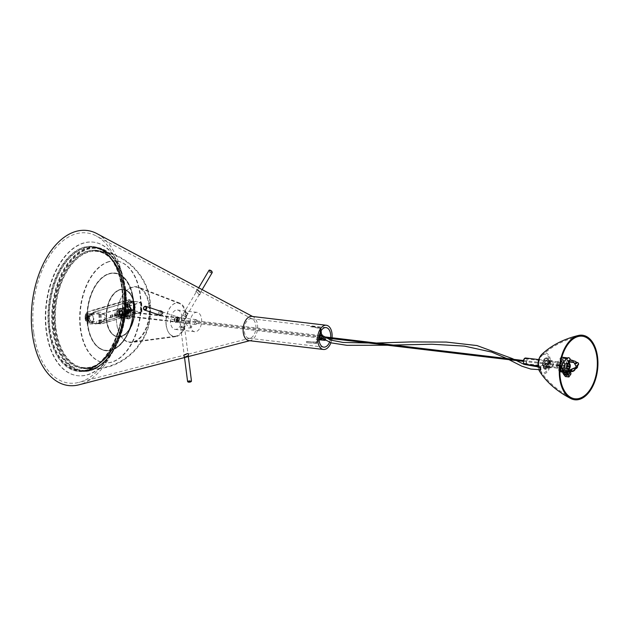 <?xml version="1.0" encoding="UTF-8"?>
<svg xmlns="http://www.w3.org/2000/svg" width="629" height="629" viewBox="0 0 629 629"><rect width="100%" height="100%" fill="white"/><g stroke="black" fill="none" stroke-linecap="round" stroke-linejoin="round"><path stroke-width="0.47" stroke-dasharray="3.15 2.36" d="M540.248 370.096L539.446 367.25M540.956 369.703L540.295 366.652L540.114 367.713L540.956 369.703M547.002 363.248L546.397 363.381C545.5 365.001 545.98 365.85 547.843 365.929L547.002 363.248M544.824 364.466A1.462 1.093 60.8 0 1 545.713 367.124A1.462 1.093 60.8 0 1 544.282 364.568A1.462 1.093 60.8 0 1 544.824 364.466M543.197 363.821L544.793 362.925L546.365 363.114C548.189 364.781 548.346 365.999 546.853 366.778L545.28 366.589L543.967 367.328A5.7 3.349 96.8 0 0 546.169 369.388A5.7 3.349 96.8 0 0 547.529 369.089A5.7 3.349 96.8 0 0 550.233 362.98A5.7 3.349 96.8 0 0 547.513 358.066A5.7 3.349 96.8 0 0 543.487 363.656A5.7 3.349 96.8 0 0 543.967 367.328L545.233 367.682A1.95 1.455 -119.2 0 0 545.948 367.548A1.95 1.455 -119.2 0 0 546.459 365.575A1.95 1.455 -119.2 0 0 544.761 364.01L543.197 363.821L543.668 367.493M545.948 367.548L546.853 366.778L545.233 367.682M545.28 366.589A3.664 2.146 96.8 0 0 546.412 367.36A3.664 2.146 96.8 0 0 547.285 367.171A3.664 2.146 96.8 0 0 549.023 363.248A3.664 2.146 96.8 0 0 547.269 360.095A3.664 2.146 96.8 0 0 544.793 362.925M548.708 362.021A4.883 2.87 96.8 0 0 546.436 358.766A4.883 2.87 96.8 0 0 545.272 359.017A4.883 2.87 96.8 0 0 542.953 364.246A4.883 2.87 96.8 0 0 545.288 368.46A4.883 2.87 96.8 0 0 548.708 362.021M543.11 354.732A9.231 5.425 96.8 0 0 541.939 355.621A9.231 5.425 96.8 0 0 540.177 370.457A9.231 5.425 96.8 0 0 546.727 370.984A9.231 5.425 96.8 0 0 549.604 360.409A9.231 5.425 96.8 0 0 543.11 354.732M550.713 360.794A3.664 2.146 96.8 0 0 548.975 364.718A3.664 2.146 96.8 0 0 550.721 367.871A3.664 2.146 96.8 0 0 551.594 367.682A3.664 2.146 96.8 0 0 553.331 363.759A3.664 2.146 96.8 0 0 551.586 360.606A3.664 2.146 96.8 0 0 550.713 360.794M550.847 361.832A2.563 1.502 96.8 0 0 549.628 364.576A2.563 1.502 96.8 0 0 550.855 366.786A2.563 1.502 96.8 0 0 551.46 366.652A2.563 1.502 96.8 0 0 552.679 363.9A2.563 1.502 96.8 0 0 551.46 361.699A2.563 1.502 96.8 0 0 550.847 361.832M546.169 366.023A2.563 1.502 96.8 0 0 547.387 363.271A2.563 1.502 96.8 0 0 546.161 361.07A2.563 1.502 96.8 0 0 545.555 361.203A2.563 1.502 96.8 0 0 544.337 363.947A2.563 1.502 96.8 0 0 545.555 366.157A2.563 1.502 96.8 0 0 546.169 366.023M525.569 363.46A2.437 1.431 96.8 0 0 526.725 360.842A2.437 1.431 96.8 0 0 525.561 358.742A2.437 1.431 96.8 0 0 523.847 360.999A2.437 1.431 96.8 0 0 524.987 363.586A2.437 1.431 96.8 0 0 525.569 363.46M525.647 358.011A3.169 1.863 -83.2 0 1 527.157 360.747A3.169 1.863 -83.2 0 1 525.655 364.152A3.169 1.863 -83.2 0 1 524.9 364.317M566.234 373.068A1.706 1.03 153.3 0 1 568.86 372.777A1.706 1.03 153.3 0 1 568.702 373.705A1.706 1.03 153.3 0 1 567.397 374.632M567.169 374.687A1.706 1.03 -26.7 0 0 566.658 376.008A1.706 1.03 -26.7 0 0 567.995 376.401A1.706 1.03 -26.7 0 0 569.559 375.411A1.706 1.03 -26.7 0 0 569.717 374.475A1.706 1.03 -26.7 0 0 567.35 374.546M564.685 368.327A6.038 3.546 -83.2 0 1 562.593 371.385L562.979 372.148L565.062 369.089L564.496 367.949A5.551 3.263 96.8 0 0 564.826 363.806L562.271 357.909L565.094 363.531A6.038 3.546 -83.2 0 1 564.685 368.327M566.69 372.195L566.517 371.849A6.038 3.546 96.8 0 0 568.6 368.791L568.836 369.262M568.325 370.52L567.201 372.171M569.52 370.025A3.169 1.706 34.4 0 1 570.503 371.613M570.998 373.925L567.468 373.508L565.573 371.039A3.169 1.706 34.4 0 1 565.062 369.089M561.398 371.849A6.038 3.546 -83.2 0 0 562.593 371.385L566.328 371.472A5.551 3.263 -83.2 0 1 564.889 371.825A5.551 3.263 -83.2 0 1 563.875 371.401L560.84 371.047M560.974 371.362A5.551 3.263 96.8 0 0 562.405 371.008M559.865 371.432A6.038 3.546 -83.2 0 1 559.755 371.346L556.924 365.716L559.873 370.78M568.412 368.413L568.6 368.791A6.038 3.546 96.8 0 0 569.017 364.002L566.186 358.373L568.75 364.27A5.551 3.263 -83.2 0 1 568.412 368.413L564.496 367.949M568.75 364.27L564.826 363.806M566.328 371.472L566.517 371.849A6.038 3.546 96.8 0 1 565.031 372.329M562.774 370.017L563.678 371.81A6.038 3.546 96.8 0 0 564.771 372.305M561.202 366.888L562.601 369.679M563.875 371.401L560.848 366.188M569.788 372.179L569.159 370.929A1.753 0.944 -145.6 0 0 567.696 369.671A1.753 0.944 -145.6 0 0 566.297 369.773A1.753 0.944 -145.6 0 0 566.336 370.599L566.965 371.849L569.788 372.179L567.704 375.238M566.965 371.849L566.163 373.021M567.468 373.508L565.377 376.567M566.186 358.373L562.271 357.909M565.958 358.711L562.035 358.247M556.924 365.716L560.148 366.102M557.16 365.378L561.084 365.842M560.714 371.818A6.038 3.546 96.8 0 0 564.7 363.483L565.094 363.531M564.7 363.483L564.347 362.784A6.038 3.546 -83.2 0 1 560.172 371.102A6.038 3.546 -83.2 0 1 559.008 370.599L559.755 371.346M563.883 362.729L561.06 357.107L555.714 364.922L558.536 370.544A6.038 3.546 96.8 0 0 559.7 371.047A6.038 3.546 96.8 0 0 563.883 362.729L564.347 362.784M561.06 357.107L561.854 357.201M567.224 358.821L566.76 358.766L568.066 361.368L568.537 361.431M568.797 361.95L568.325 361.895L568.585 361.518M578.365 363.334A2.571 1.557 -26.7 0 0 576.903 362.886L575.779 361.879L569.929 360.275L568.537 362.312L568.325 361.895M568.537 362.312L569.009 362.367M569.017 364.002L569.41 364.049L569.056 363.342L569.528 363.405M559.362 371.299A6.038 3.546 96.8 0 0 559.865 371.613M563.678 371.81L564.064 371.857A6.038 3.546 96.8 0 0 564.913 372.297M566.289 372.219A6.038 3.546 96.8 0 0 568.144 370.599M568.844 369.239A6.038 3.546 96.8 0 0 569.41 364.049M557.553 363.696L559.378 367.32L564.079 367.879L562.263 364.254L557.553 363.696L560.573 359.277L565.282 359.843L567.099 363.46A3.231 1.903 -83.2 0 1 566.525 367.517A3.231 1.903 -83.2 0 1 564.984 368.429A3.231 1.903 -83.2 0 1 564.079 367.879M559.378 367.32A3.231 1.903 96.8 0 0 560.274 367.871A3.231 1.903 96.8 0 0 561.815 366.959A3.231 1.903 96.8 0 0 562.397 362.902L567.099 363.46M562.397 362.902L561.721 361.565M561.555 361.227L560.573 359.277M564.064 371.857L563.718 371.157A6.038 3.546 96.8 0 0 564.881 371.66A6.038 3.546 96.8 0 0 569.056 363.342M568.066 361.368A1.022 0.598 -83.2 0 1 568.789 360.275A1.022 0.598 -83.2 0 1 569.017 360.386M569.929 360.275L569.89 360.189A3.169 1.863 96.8 0 0 568.608 357.752M565.282 359.843L562.263 364.254M566.525 367.517A2.178 1.282 96.8 0 0 567.004 365.221A2.178 1.282 96.8 0 0 565.998 363.814A2.178 1.282 96.8 0 0 564.472 365.819A2.178 1.282 96.8 0 0 565.487 368.13A2.178 1.282 96.8 0 0 566.525 367.517M560.801 361.667A0.794 0.48 -26.7 0 0 562.059 361.84A0.794 0.48 -26.7 0 0 561.933 361.25M560.761 361.887A0.794 0.48 153.3 0 1 560.942 360.952M570.55 370.811A0.794 0.48 -26.7 0 0 571.981 370.355A0.794 0.48 -26.7 0 0 571.785 370.198M575.425 363.68A0.794 0.48 -26.7 0 0 576.856 363.224A0.794 0.48 -26.7 0 0 576.659 363.059M563.718 371.157L564.189 371.212L563.678 370.206L563.403 370.567L568.097 371.118L574.529 368.429L574.316 368.012M574.529 368.429A1.455 0.881 -26.7 0 0 576.133 367.438L575.92 367.022M568.097 371.118L567.885 370.701M563.403 370.567L563.191 370.143L563.663 370.174M562.986 369.703L561.799 372.156M563.159 369.231L562.727 369.184A1.022 0.598 -83.2 0 1 562.727 369.184L561.414 366.581M555.714 364.922L560.219 365.457M558.536 370.544L559.008 370.599M562.601 371.016L562.129 370.961A1.022 0.598 -83.2 0 1 562.059 369.805A1.022 0.598 -83.2 0 1 562.703 369.184L563.175 369.239M562.452 370.489L562.129 370.961M571.722 360.488L571.509 360.071M575.779 361.879L575.566 361.463M576.903 362.886L576.699 362.469M577.375 366.125A2.084 1.258 -26.7 0 0 577.131 365.944L576.919 365.528M576.203 366.337A1.455 0.881 153.3 0 1 576.353 366.518A1.455 0.881 153.3 0 1 576.133 367.438M567.059 367.47A2.178 1.282 -83.2 0 1 566.988 367.58A2.178 1.282 -83.2 0 1 565.958 368.185A2.178 1.282 -83.2 0 1 564.952 366.778A2.178 1.282 -83.2 0 1 565.44 364.482A2.178 1.282 -83.2 0 1 566.47 363.869A2.178 1.282 -83.2 0 1 567.374 364.828M567.507 365.74A2.178 1.282 -83.2 0 1 567.405 366.613M569.552 363.546A6.038 3.546 -83.2 0 1 568.624 369.357M567.696 370.685A6.038 3.546 -83.2 0 1 565.353 371.723A6.038 3.546 -83.2 0 1 564.189 371.212M561.343 366.904A2.178 1.282 96.8 0 0 561.831 364.608A2.178 1.282 96.8 0 0 560.824 363.2A2.178 1.282 96.8 0 0 559.299 365.205A2.178 1.282 96.8 0 0 560.313 367.517A2.178 1.282 96.8 0 0 561.343 366.904M561.815 366.959A2.178 1.282 -83.2 0 1 560.777 367.572A2.178 1.282 -83.2 0 1 559.771 365.26A2.178 1.282 -83.2 0 1 561.296 363.255A2.178 1.282 -83.2 0 1 562.302 364.663A2.178 1.282 -83.2 0 1 561.815 366.959M176.183 319.296L176.191 320.145L176.183 319.296M158.013 314.531L159.373 310.868M159.97 315.569L161.071 316.017L163.815 313.981L162.313 311.331L161.567 311.206M160.772 311.331L159.412 314.995M200.431 292.249L197.836 289.938L196.932 289.82L200.643 293.138L200.431 292.249M199.33 294.113L199.535 295.009L195.831 291.691L196.735 291.809L199.33 294.113M188.228 356.006L187.804 355.597C183.063 357.602 183.204 357.744 188.228 356.006L187.804 355.597C183.063 357.602 183.204 357.744 188.228 356.006M187.929 353.679C182.905 355.409 182.764 355.275 187.513 353.262L187.929 353.679C182.905 355.409 182.764 355.275 187.513 353.262L187.929 353.679M96.929 233.626A78.082 45.87 -83.2 0 1 123.315 282.555A78.082 45.87 -83.2 0 1 78.971 384.806M251.797 316.395A12.203 7.171 -83.2 0 1 253.345 316.89A12.203 7.171 -83.2 0 1 257.473 324.533A12.203 7.171 -83.2 0 1 250.539 340.509A12.203 7.171 -83.2 0 1 248.919 340.627M33.738 332.662A75.606 44.415 -83.2 0 1 49.675 255.854A75.606 44.415 -83.2 0 1 96.323 235.985A75.606 44.415 -83.2 0 1 121.869 283.364A75.606 44.415 -83.2 0 1 78.932 382.377A75.606 44.415 -83.2 0 1 33.738 332.662M255.806 325.272A9.836 5.779 -83.2 0 1 250.224 338.15A9.836 5.779 -83.2 0 1 248.911 338.245A9.836 5.779 -83.2 0 1 244.343 331.68A9.836 5.779 -83.2 0 1 251.23 318.714A9.836 5.779 -83.2 0 1 252.481 319.107A9.836 5.779 -83.2 0 1 255.806 325.272M330.657 337.608A9.836 5.779 -83.2 0 1 330.547 338.481M330.28 339.912A9.836 5.779 -83.2 0 1 329.494 342.325M332.033 337.773A12.203 7.171 -83.2 0 1 331.931 338.646M331.625 340.344A12.203 7.171 -83.2 0 1 330.901 342.774M191.672 327.442L191.719 326.333L190.996 325.893L188.802 328.102L191.672 327.442M188.771 322.669L185.791 323.141L188.708 321.372L188.771 322.669M177.787 318.714L175.711 320.413L176.938 316.709L177.787 318.714M181.923 320.082L181.27 318.172L180.264 321.93L181.923 320.082M176.938 316.709L181.27 318.172M187.639 313.203L185.209 311.89L184.352 312.086L187.709 314.075L187.639 313.203M184.383 318.706L184.328 319.799L183.157 320.531L180.963 317.818L184.383 318.706M184.478 329.722L184.022 328.715L181.341 329.352C180.893 330.099 181.938 330.217 184.478 329.722L183.92 322.103L182.811 322.944L180.051 322.598L183.92 322.103M181.341 329.352L180.963 329.714L180.051 322.598M175.947 317.409A2.437 1.431 96.8 0 0 174.783 320.027A2.437 1.431 96.8 0 0 175.955 322.127A2.437 1.431 96.8 0 0 177.661 319.878A2.437 1.431 96.8 0 0 176.529 317.283A2.437 1.431 96.8 0 0 175.947 317.409M195.556 319.736A2.437 1.431 -83.2 0 1 196.138 319.611A2.437 1.431 -83.2 0 1 197.27 322.205A2.437 1.431 -83.2 0 1 195.564 324.462A2.437 1.431 -83.2 0 1 194.392 322.355A2.437 1.431 -83.2 0 1 195.556 319.736M197.026 331.216A9.757 5.732 96.8 0 0 201.657 320.759A9.757 5.732 96.8 0 0 197.003 312.346A9.757 5.732 96.8 0 0 190.155 321.356A9.757 5.732 96.8 0 0 194.699 331.727A9.757 5.732 96.8 0 0 197.026 331.216M177.417 328.888A9.757 5.732 -83.2 0 1 175.09 329.399A9.757 5.732 -83.2 0 1 170.545 319.029A9.757 5.732 -83.2 0 1 177.394 310.011A9.757 5.732 -83.2 0 1 182.048 318.423A9.757 5.732 -83.2 0 1 177.417 328.888M124.912 287.028A67.24 39.501 -83.2 0 1 77.792 375.725A67.24 39.501 -83.2 0 1 46.53 330.878A67.24 39.501 -83.2 0 1 93.65 242.181A67.24 39.501 -83.2 0 1 124.912 287.028M149.458 305.435A28.061 16.488 -83.2 0 1 132.255 342.428A28.061 16.488 -83.2 0 1 116.742 323.731A28.061 16.488 -83.2 0 1 122.175 296A28.061 16.488 -83.2 0 1 138.805 287.311A28.061 16.488 -83.2 0 1 149.458 305.435M148.931 305.545A27.629 16.236 -83.2 0 1 132.004 341.972A27.629 16.236 -83.2 0 1 116.727 323.558A27.629 16.236 -83.2 0 1 122.073 296.251A27.629 16.236 -83.2 0 1 138.443 287.697A27.629 16.236 -83.2 0 1 148.931 305.545M124.518 286.989A67.24 39.501 -83.2 0 1 77.398 375.678A67.24 39.501 -83.2 0 1 46.137 330.83A67.24 39.501 -83.2 0 1 93.265 242.134A67.24 39.501 -83.2 0 1 124.518 286.989M166.284 325.272A17.077 10.033 -83.2 0 1 169.586 308.391A17.077 10.033 -83.2 0 1 179.713 303.107A17.077 10.033 -83.2 0 1 186.192 314.138A17.077 10.033 -83.2 0 1 175.727 336.657A17.077 10.033 -83.2 0 1 166.284 325.272M166.127 325.099A16.684 9.797 -83.2 0 1 169.35 308.611A16.684 9.797 -83.2 0 1 179.241 303.445A16.684 9.797 -83.2 0 1 185.571 314.217A16.684 9.797 -83.2 0 1 175.349 336.216A16.684 9.797 -83.2 0 1 166.127 325.099M177.409 318.785A2.681 1.58 -83.2 0 1 175.53 322.323A2.681 1.58 -83.2 0 1 174.28 320.538A2.681 1.58 -83.2 0 1 176.167 316.992A2.681 1.58 -83.2 0 1 177.409 318.785M174.673 320.578A2.681 1.58 -83.2 0 1 176.552 317.04A2.681 1.58 -83.2 0 1 177.803 318.832A2.681 1.58 -83.2 0 1 175.923 322.37A2.681 1.58 -83.2 0 1 174.673 320.578M178.919 320.2A1.95 1.148 -83.2 0 1 177.575 321.828A1.95 1.148 -83.2 0 1 176.67 319.76A1.95 1.148 -83.2 0 1 178.038 317.952A1.95 1.148 -83.2 0 1 178.919 320.2M127.939 314.146A1.95 1.148 96.8 0 0 127.058 311.898A1.95 1.148 96.8 0 0 125.69 313.698A1.95 1.148 96.8 0 0 126.594 315.774A1.95 1.148 96.8 0 0 127.939 314.146M179.202 320.279A2.437 1.431 96.8 0 0 178.093 317.472A2.437 1.431 96.8 0 0 176.387 319.721A2.437 1.431 96.8 0 0 177.52 322.315A2.437 1.431 96.8 0 0 179.202 320.279M128.214 314.225A2.437 1.431 -83.2 0 1 126.539 316.261A2.437 1.431 -83.2 0 1 125.399 313.667A2.437 1.431 -83.2 0 1 127.113 311.41A2.437 1.431 -83.2 0 1 128.214 314.225M131.571 309.193A1.706 1.006 -83.2 0 1 131.626 311.111L131.036 311.041A1.706 1.006 96.8 0 0 130.981 309.122L129.315 309.617L130.981 309.122M131.626 311.111L129.37 311.528L131.036 311.041M129.315 309.617A1.706 1.006 96.8 0 0 129.37 311.528M129.959 311.599A1.706 1.006 -83.2 0 1 129.904 309.688M127.129 311.229A0.975 0.574 96.8 0 0 126.665 310.427A0.975 0.574 96.8 0 0 125.981 311.331A0.975 0.574 96.8 0 0 126.437 312.369A0.975 0.574 96.8 0 0 127.129 311.229M127.718 311.3A0.975 0.574 -83.2 0 1 127.027 312.44A0.975 0.574 -83.2 0 1 126.571 311.402A0.975 0.574 -83.2 0 1 127.255 310.498A0.975 0.574 -83.2 0 1 127.718 311.3M115.524 314.657A0.975 0.574 96.8 0 0 115.06 313.863A0.975 0.574 96.8 0 0 114.376 314.759A0.975 0.574 96.8 0 0 114.832 315.797A0.975 0.574 96.8 0 0 115.524 314.657M116.113 314.728A0.975 0.574 -83.2 0 1 115.422 315.868A0.975 0.574 -83.2 0 1 114.965 314.83A0.975 0.574 -83.2 0 1 115.65 313.934A0.975 0.574 -83.2 0 1 116.113 314.728M110.46 315.192A1.706 1.006 96.8 0 0 110.515 317.102L112.764 316.678L111.097 317.173A1.706 1.006 -83.2 0 1 111.042 315.263L112.709 314.767L111.042 315.263M112.182 316.615A1.706 1.006 96.8 0 0 112.127 314.697M112.709 314.767A1.706 1.006 -83.2 0 1 112.764 316.678M110.515 317.102L111.097 317.173M128.135 308.139L129.763 310.239L127.703 308.265L128.135 308.139L127.97 302.4L127.538 302.525L129.488 300.67L127.97 302.4M129.33 310.364L141.045 311.937L100.719 323.856L87.698 322.669L101.308 323.927L141.635 312.008L129.763 310.239M129.488 300.67L141.36 302.447L101.033 314.366L87.415 313.108L100.443 314.296L140.77 302.376L129.047 300.804M133.938 303.06L131.414 302.761A3.365 2.642 -106.5 0 0 130.313 306.834A3.365 2.642 -106.5 0 0 133.718 309.059A3.365 2.642 -106.5 0 0 135.463 306.409A3.365 2.642 -106.5 0 0 133.938 303.06L133.505 303.186A3.365 2.642 73.5 0 1 135.031 306.543A3.365 2.642 73.5 0 1 133.277 309.185A3.365 2.642 73.5 0 1 129.881 306.96A3.365 2.642 73.5 0 1 130.974 302.887L131.414 302.761M87.698 322.669L86.071 320.57L86.503 320.444L88.131 322.543M87.856 312.975L85.906 314.83L86.071 320.57M86.338 314.704L86.503 320.444M85.906 314.83L87.415 313.108M89.515 321.026A3.365 2.642 73.5 0 1 87.989 317.676A3.365 2.642 73.5 0 1 89.743 315.035A3.365 2.642 73.5 0 1 93.139 317.252A3.365 2.642 73.5 0 1 92.046 321.325L89.515 321.026L92.046 321.325M92.479 321.199A3.365 2.642 -106.5 0 0 93.579 317.126A3.365 2.642 -106.5 0 0 90.175 314.901A3.365 2.642 -106.5 0 0 88.422 317.543A3.365 2.642 -106.5 0 0 89.947 320.9M130.974 302.887L133.505 303.186M122.199 312.684A2.437 1.431 96.8 0 0 121.035 310.695A2.437 1.431 96.8 0 0 119.321 312.943A2.437 1.431 96.8 0 0 120.461 315.538A2.437 1.431 96.8 0 0 122.199 312.684M122.789 312.755A2.437 1.431 -83.2 0 1 121.051 315.609A2.437 1.431 -83.2 0 1 119.911 313.014A2.437 1.431 -83.2 0 1 121.625 310.765A2.437 1.431 -83.2 0 1 122.789 312.755M127.538 302.525L127.703 308.265M133.309 305.175C132.978 298.531 133.356 299.49 134.425 308.068L134.378 308.108A23.643 13.893 96.8 0 0 119.683 289.898A23.643 13.893 96.8 0 0 106.285 316.411L101.12 312.133L94.208 312.401L87.793 318.628L88.673 320.939L90.018 322.158L95.592 323.825L100.475 323.275L106.332 318.03A23.643 13.893 96.8 0 0 121.027 336.24A23.643 13.893 96.8 0 0 134.425 309.727L133.883 313.399L133.607 312.589L133.238 300.866L133.694 300.733L133.78 304.208A39.132 22.99 96.8 0 0 109.446 273.56A39.132 22.99 96.8 0 0 87.274 317.959L93.752 312.542L104.736 314.634L104.949 320.137L100.019 323.408L95.097 323.959L89.546 322.284L87.321 319.595A39.132 22.99 96.8 0 0 111.655 350.243A39.132 22.99 96.8 0 0 133.828 305.851L134.347 313.266L134.677 305.78L133.694 300.733M106.191 318.062L106.144 316.426A23.8 13.98 -83.2 0 1 117.93 290.417A23.8 13.98 -83.2 0 1 133.733 302.651A23.8 13.98 -83.2 0 1 134.425 308.068L134.472 309.696A23.8 13.98 -83.2 0 1 130.918 326.325A23.8 13.98 -83.2 0 1 120.98 336.381A23.8 13.98 -83.2 0 1 106.191 318.062M134.425 309.727L134.464 308.894L134.472 309.696C134.48 315.711 133.293 321.254 130.918 326.325L127.514 333.449A38.731 22.754 96.8 0 0 132.09 294.93A38.731 22.754 96.8 0 0 109.155 273.922A38.731 22.754 96.8 0 0 87.227 318.675A38.731 22.754 96.8 0 0 111.349 349.81A38.731 22.754 96.8 0 0 127.514 333.449C133.081 321.089 134.606 308.249 132.09 294.93L134.378 308.108M106.285 316.411L106.332 318.03M133.733 304.247L133.78 305.875A38.974 22.896 -83.2 0 1 127.97 333.629A38.974 22.896 -83.2 0 1 111.703 350.094A38.974 22.896 -83.2 0 1 87.455 319.571L87.407 317.944A38.974 22.896 -83.2 0 1 106.545 274.912A38.974 22.896 -83.2 0 1 132.577 294.859A38.974 22.896 -83.2 0 1 133.733 304.247L133.78 305.875C133.867 315.907 131.925 325.162 127.97 333.629L131.375 326.506A24.051 14.129 96.8 0 0 134.221 302.588A24.051 14.129 96.8 0 0 119.974 289.544A24.051 14.129 96.8 0 0 106.356 317.331A24.051 14.129 96.8 0 0 121.334 336.664A24.051 14.129 96.8 0 0 131.375 326.506C134.834 318.832 135.778 310.86 134.221 302.588L132.577 294.859L133.741 304.302M120.682 310.726A2.437 1.431 96.8 0 0 119.298 313.242A2.437 1.431 96.8 0 0 120.461 315.538A2.437 1.431 96.8 0 0 120.815 315.506A2.437 1.431 96.8 0 0 122.199 312.983A2.437 1.431 96.8 0 0 121.035 310.695A2.437 1.431 96.8 0 0 120.682 310.726M108.707 261.648A51.24 30.106 96.8 0 0 79.749 314.602A51.24 30.106 96.8 0 0 104.115 362.744A51.24 30.106 96.8 0 0 111.608 362.06A51.24 30.106 96.8 0 0 140.566 309.106A51.24 30.106 96.8 0 0 116.2 260.972A51.24 30.106 96.8 0 0 108.707 261.648M120.422 315.459A2.437 1.431 96.8 0 0 121.806 312.935A2.437 1.431 96.8 0 0 120.642 310.647A2.437 1.431 96.8 0 0 120.288 310.679A2.437 1.431 96.8 0 0 118.905 313.203A2.437 1.431 96.8 0 0 120.068 315.491A2.437 1.431 96.8 0 0 120.422 315.459M109.1 261.695A51.24 30.106 96.8 0 0 80.142 314.649A51.24 30.106 96.8 0 0 104.508 362.784A51.24 30.106 96.8 0 0 112.001 362.107A51.24 30.106 96.8 0 0 140.959 309.154A51.24 30.106 96.8 0 0 116.593 261.019A51.24 30.106 96.8 0 0 109.1 261.695M127.255 312.707L130.258 308.705A5.126 4.018 73.5 0 1 130.069 302.203L127.105 302.415L126.901 300.599L129.983 299.388A7.32 5.747 -106.5 0 0 130.337 311.528L127.459 314.524L127.255 312.707L96.504 321.796L96.143 323.778L87.981 324.045L87.895 321.23L96.504 321.796M87.895 321.23A5.126 4.018 73.5 0 1 87.706 314.728L87.628 311.913A7.32 5.747 -106.5 0 0 87.981 324.045M87.628 311.913L96.151 309.688L95.789 311.669L87.706 314.728M130.258 308.705L130.337 311.528M129.983 299.388L130.069 302.203M129.48 302.219L131.508 301.613A4.395 3.444 73.5 0 0 129.377 304.019L127.349 304.617A4.395 3.444 73.5 0 1 129.48 302.219A4.395 3.444 73.5 0 1 132.176 302.761L134.221 302.431A4.151 3.255 -106.5 0 0 131.579 301.849A4.151 3.255 -106.5 0 0 129.417 305.435L129.464 306.85L127.428 307.447A4.395 3.444 73.5 0 0 131.964 310.64L134.001 310.042A4.395 3.444 73.5 0 1 129.464 306.85M129.377 304.019L129.417 305.435A4.151 3.255 -106.5 0 0 133.93 309.806A4.151 3.255 -106.5 0 0 134.425 309.602L134.433 309.869A4.395 3.444 73.5 0 1 134.001 310.042M132.176 302.761L134.221 302.431M131.508 301.613A4.395 3.444 73.5 0 1 134.213 302.156M132.184 303.029A4.151 3.255 -106.5 0 0 129.55 302.447A4.151 3.255 -106.5 0 0 127.601 307.353A4.151 3.255 -106.5 0 0 131.901 310.404A4.151 3.255 -106.5 0 0 132.397 310.199L134.433 309.869M132.405 310.467A4.395 3.444 73.5 0 1 131.964 310.64M132.397 310.199L134.425 309.602M127.435 307.707L129.574 307.046L127.034 306.936L125.784 307.573L127.27 306.944L129.33 307.046L127.428 307.447M127.341 304.357L129.472 303.697L126.94 303.587L125.32 304.2L129.134 303.665L127.349 304.617M125.415 307.55L125.32 304.2M125.525 307.502L125.43 304.153M127.239 307.683L127.144 304.334M93.973 321.867L91.944 322.473A4.395 3.444 -106.5 0 1 87.407 319.28L89.436 318.675A4.395 3.444 -106.5 0 0 93.973 321.867A4.395 3.444 -106.5 0 0 94.413 321.702L92.377 322.032A4.151 3.255 73.5 0 1 91.873 322.237A4.151 3.255 73.5 0 1 87.368 317.865L87.329 316.45L89.357 315.844A4.395 3.444 -106.5 0 1 91.488 313.446L89.46 314.044A4.395 3.444 -106.5 0 0 87.329 316.45M87.407 319.28L87.368 317.865A4.151 3.255 73.5 0 1 89.522 314.28A4.151 3.255 73.5 0 1 92.164 314.862L92.156 314.586A4.395 3.444 -106.5 0 0 89.46 314.044M94.413 321.702L92.377 322.032M91.944 322.473A4.395 3.444 -106.5 0 0 92.384 322.3M94.405 321.427A4.151 3.255 73.5 0 1 93.91 321.639A4.151 3.255 73.5 0 1 89.609 318.581A4.151 3.255 73.5 0 1 91.559 313.682A4.151 3.255 73.5 0 1 94.193 314.256L92.156 314.586M94.185 313.989A4.395 3.444 -106.5 0 0 91.488 313.446M94.193 314.256L92.164 314.862M89.349 315.585L87.313 316.19L85.135 315.978L87.722 315.31L85.575 316.041L89.357 315.844M89.444 318.934L87.407 319.54L85.23 319.328L87.816 318.659L85.473 319.32L87.211 319.516L89.436 318.675M87.722 315.31L87.816 318.659M87.541 315.349L87.643 318.699M89.153 315.561L89.247 318.911M118.362 308.996A3.908 2.296 96.8 0 0 117.875 308.839A3.908 2.296 96.8 0 0 115.201 312.023A3.908 2.296 96.8 0 0 116.467 316.442A3.908 2.296 96.8 0 0 116.955 316.599A3.908 2.296 96.8 0 0 119.628 313.415A3.908 2.296 96.8 0 0 118.362 308.996M120.713 309.271A3.908 2.296 96.8 0 0 120.225 309.122A3.908 2.296 96.8 0 0 117.552 312.298A3.908 2.296 96.8 0 0 118.818 316.725A3.908 2.296 96.8 0 0 119.306 316.874A3.908 2.296 96.8 0 0 121.979 313.698A3.908 2.296 96.8 0 0 120.713 309.271M120.359 310.671A2.437 1.431 96.8 0 0 120.053 310.577A2.437 1.431 96.8 0 0 118.386 312.566A2.437 1.431 96.8 0 0 119.172 315.326A2.437 1.431 96.8 0 0 119.479 315.42A2.437 1.431 96.8 0 0 121.153 313.431A2.437 1.431 96.8 0 0 120.359 310.671M117.607 315.137A2.437 1.431 96.8 0 0 117.914 315.231A2.437 1.431 96.8 0 0 119.581 313.25A2.437 1.431 96.8 0 0 118.795 310.482A2.437 1.431 96.8 0 0 118.488 310.388A2.437 1.431 96.8 0 0 116.813 312.377A2.437 1.431 96.8 0 0 117.607 315.137M178.738 317.346A1.95 1.565 108.4 0 1 177.221 320.916A1.95 1.565 108.4 0 1 178.738 317.346M178.762 317.606A1.706 1.376 -71.6 0 0 176.568 319.21A1.706 1.376 -71.6 0 0 178.589 320.507A1.706 1.376 -71.6 0 0 178.762 317.606M182.056 327.497A1.95 0.621 -7.3 0 0 184.494 326.593A1.95 0.621 -7.3 0 0 184.36 326.396A1.95 0.621 -7.3 0 0 182.481 326.223A1.95 0.621 -7.3 0 0 180.712 326.868A1.95 0.621 -7.3 0 0 180.625 327.088A1.95 0.621 -7.3 0 0 182.056 327.497M182.095 327.182A1.706 0.543 172.7 0 1 180.908 326.632A1.706 0.543 172.7 0 1 182.465 326.066A1.706 0.543 172.7 0 1 184.1 326.223A1.706 0.543 172.7 0 1 183.802 326.821A1.706 0.543 172.7 0 1 182.095 327.182M186.074 316.426A1.95 0.951 -149.4 0 0 186.475 316.167A1.95 0.951 -149.4 0 0 185.272 314.358A1.95 0.951 -149.4 0 0 183.11 314.178A1.95 0.951 -149.4 0 0 183.125 314.799A1.95 0.951 -149.4 0 0 185.925 316.45A1.95 0.951 -149.4 0 0 186.074 316.426M185.807 316.458A1.706 0.833 30.6 0 1 185.673 316.473A1.706 0.833 30.6 0 1 183.228 315.035A1.706 0.833 30.6 0 1 183.975 314.241A1.706 0.833 30.6 0 1 185.901 315.302A1.706 0.833 30.6 0 1 185.807 316.458M325.075 340.368L325.625 339L316.741 338.111L316.19 339.44L319.438 339.802M319.485 339.739L316.057 339.361L316.607 338.032L319.021 338.276M319.06 338.276L320.373 338.41M320.971 338.473L322.056 338.575M322.347 338.606L325.484 338.921L325.099 340.305L323.047 339.015M322.48 335.8A2.681 1.58 -83.2 0 1 322.543 336.696L325.484 338.921M322.708 337.12L325.728 338.889L325.24 340.383M311.363 326.372L310.498 326.663L319.752 328.409L320.617 328.11L311.355 326.129L320.617 327.874L319.752 328.173L320.145 328.692L321.01 328.393L321.112 330.728M319.752 328.173L310.482 326.427L311.355 326.129M306.803 342.726L306.315 341.633L315.876 342.294L316.371 343.387L306.803 342.726L316.473 343.222L315.986 342.137L319.021 338.323M315.986 342.137L306.433 341.476L306.921 342.561M319.752 339.377L316.473 343.222M319.107 340.25L316.977 343.104L316.489 342.019L319.021 338.614M316.371 343.387L316.977 343.104M321.812 338.622A2.681 1.58 -83.2 0 1 320.538 339.542M320.13 332.71L319.752 328.409M320.303 332.285L320.145 328.692M322.512 337.097L322.543 336.696M321.262 334.251A2.681 1.58 -83.2 0 1 322.347 336.672M325.35 340.273L322.63 338.677M321.765 335.713A1.706 1.006 -83.2 0 1 321.466 338.237M321.01 328.393L320.617 327.874M316.489 342.019L315.876 342.294M320.617 328.11L321.057 333.873M321.049 335.194A1.706 1.006 96.8 0 0 320.955 335.178A1.706 1.006 96.8 0 0 320.185 335.603A1.706 1.006 96.8 0 0 319.76 337.419A1.706 1.006 96.8 0 0 320.554 338.567A1.706 1.006 96.8 0 0 320.648 338.575M321.27 338.213A1.706 1.006 96.8 0 0 321.568 335.689M117.183 313.14A1.706 1.006 96.8 0 0 118 314.508A1.706 1.006 96.8 0 0 119.195 312.928A1.706 1.006 96.8 0 0 118.401 311.119A1.706 1.006 96.8 0 0 117.183 313.14M123.064 313.84A1.706 1.006 -83.2 0 1 124.283 311.811A1.706 1.006 -83.2 0 1 125.077 313.627A1.706 1.006 -83.2 0 1 123.882 315.208A1.706 1.006 -83.2 0 1 123.064 313.84M116.75 313.281A2.437 1.431 96.8 0 0 117.914 315.231A2.437 1.431 96.8 0 0 119.62 312.983A2.437 1.431 96.8 0 0 118.488 310.388A2.437 1.431 96.8 0 0 116.75 313.281M122.631 313.981A2.437 1.431 96.8 0 0 123.795 315.931A2.437 1.431 96.8 0 0 125.501 313.682A2.437 1.431 96.8 0 0 124.369 311.088A2.437 1.431 96.8 0 0 122.631 313.981M130.124 310.231A4.883 2.87 -83.2 0 1 130.541 315.774A4.883 2.87 -83.2 0 1 127.428 318.824A4.883 2.87 -83.2 0 1 126.649 318.533L127.042 316.269A2.437 1.431 96.8 0 0 127.325 316.356A2.437 1.431 96.8 0 0 128.843 314.925A2.437 1.431 96.8 0 0 128.756 312.196L129.763 310.805L125.43 310.286L124.44 311.685A2.437 1.431 -83.2 0 1 124.534 314.414A2.437 1.431 -83.2 0 1 123.009 315.837A2.437 1.431 -83.2 0 1 122.734 315.758L122.301 317.755L121.546 317.928A4.883 2.87 96.8 0 0 122.325 318.219A4.883 2.87 96.8 0 0 125.438 315.168A4.883 2.87 96.8 0 0 125.029 309.625L125.43 310.286L125.029 309.625L130.124 310.231L129.763 310.805M120.784 317.118L125.879 317.724A4.883 2.87 -83.2 0 1 125.47 312.173A4.883 2.87 -83.2 0 1 128.575 309.13A4.883 2.87 -83.2 0 1 129.354 309.421L128.607 309.586L128.174 311.591A2.437 1.431 96.8 0 0 127.899 311.504A2.437 1.431 96.8 0 0 126.374 312.935A2.437 1.431 96.8 0 0 126.468 315.664L125.478 317.063L121.145 316.544L122.152 315.153A2.437 1.431 -83.2 0 1 122.057 312.424A2.437 1.431 -83.2 0 1 123.583 310.993A2.437 1.431 -83.2 0 1 123.858 311.08L124.259 308.815A4.883 2.87 96.8 0 0 123.481 308.524A4.883 2.87 96.8 0 0 120.367 311.567A4.883 2.87 96.8 0 0 120.784 317.118L121.145 316.544M128.686 316.269A2.437 1.431 -83.2 0 1 128.245 313.454A2.437 1.431 -83.2 0 1 129.857 311.74A2.437 1.431 -83.2 0 1 130.455 312.055A2.437 1.431 -83.2 0 1 130.895 314.87A2.437 1.431 -83.2 0 1 129.283 316.584A2.437 1.431 -83.2 0 1 128.686 316.269M120.453 315.286A2.437 1.431 96.8 0 0 121.051 315.609A2.437 1.431 96.8 0 0 122.655 313.895A2.437 1.431 96.8 0 0 122.215 311.08A2.437 1.431 96.8 0 0 121.625 310.765A2.437 1.431 96.8 0 0 120.013 312.479A2.437 1.431 96.8 0 0 120.453 315.286M126.649 318.533L121.546 317.928L126.633 318.274M124.275 309.075L129.173 309.382M125.879 317.724L125.478 317.063L125.879 317.724M126.736 313.187L126.154 312.967L126.492 312.259L126.736 313.187L126.154 312.967M126.107 313.116L125.863 312.181L125.894 313.179L126.492 313.25M126.618 312.181L125.863 312.181M128.3 313.376L128.057 312.44L128.552 312.652L127.962 313.179M128.057 312.44L128.552 312.652M127.671 313.297L127.428 312.369L127.545 313.376L128.135 313.446M128.269 312.377L127.428 312.369M125.658 314.146L125.077 313.926L125.415 313.218L125.658 314.146L125.077 313.926M125.029 314.075L124.794 313.148L124.825 314.138L125.415 314.209M125.548 313.148L124.794 313.148M127.223 314.335L126.979 313.407L127.475 313.612L126.885 314.146M126.979 313.407L127.475 313.612M126.594 314.256L126.35 313.328L126.468 314.335L127.066 314.406M127.192 313.336L126.35 313.328M127.255 311.984A0.794 0.535 -131.8 0 0 128.52 312.133A0.794 0.535 -131.8 0 0 127.255 311.984M124.566 314.382A0.794 0.535 48.2 0 1 125.831 314.539A0.794 0.535 48.2 0 1 124.566 314.382M126.374 314.602A1.462 0.983 48.2 0 1 126.177 315.554A1.462 0.983 48.2 0 1 124.463 315.121A1.462 0.983 48.2 0 1 124.228 313.368A1.462 0.983 48.2 0 1 125.423 313.384A1.462 0.983 48.2 0 1 126.374 314.602A1.462 0.983 -131.8 0 0 125.43 313.391A1.462 0.983 -131.8 0 0 124.228 313.368A1.462 0.983 -131.8 0 0 124.023 314.311A1.462 0.983 -131.8 0 0 124.967 315.53A1.462 0.983 -131.8 0 0 126.177 315.554A1.462 0.983 -131.8 0 0 126.382 314.61M129.063 312.196A1.462 0.983 48.2 0 1 128.866 313.148A1.462 0.983 48.2 0 1 127.152 312.715A1.462 0.983 48.2 0 1 126.916 310.962A1.462 0.983 48.2 0 1 128.112 310.985A1.462 0.983 48.2 0 1 129.063 312.196M124.322 313.439L124.951 315.892L124.542 316.245L123.921 313.8L124.322 313.439A1.462 0.983 48.2 0 1 124.912 313.509L124.511 313.871L125.132 316.324L125.533 315.962L124.912 313.509M125.533 315.962A1.462 0.983 48.2 0 1 124.951 315.892M123.921 313.8A1.462 0.983 -131.8 0 0 123.551 313.965A1.462 0.983 -131.8 0 0 123.347 314.909A1.462 0.983 -131.8 0 0 124.542 316.245M125.132 316.324A1.462 0.983 -131.8 0 0 125.501 316.151A1.462 0.983 -131.8 0 0 125.619 314.948A1.462 0.983 -131.8 0 0 124.511 313.871M125.989 314.555A0.975 0.66 -131.8 0 0 124.416 314.358A0.975 0.66 -131.8 0 0 125.989 314.555M125.761 313.163A0.975 0.66 -131.8 0 0 127.333 313.36A0.975 0.66 -131.8 0 0 125.761 313.163M128.033 310.592L128.851 313.061L129.26 312.699L128.442 310.231L128.033 310.592A1.462 0.983 -131.8 0 0 127.459 310.577L127.868 310.215L128.686 312.684L128.277 313.038L127.459 310.577M128.277 313.038A1.462 0.983 -131.8 0 0 128.851 313.061M128.442 310.231A1.462 0.983 48.2 0 1 129.708 311.497A1.462 0.983 48.2 0 1 129.535 312.55A1.462 0.983 48.2 0 1 129.26 312.699M128.686 312.684A1.462 0.983 48.2 0 1 127.498 311.622A1.462 0.983 48.2 0 1 127.585 310.364A1.462 0.983 48.2 0 1 127.868 310.215M127.121 312.031A0.975 0.66 48.2 0 1 128.654 312.086A0.975 0.66 48.2 0 1 127.121 312.031M127.31 313.281A0.975 0.66 48.2 0 1 125.776 313.234A0.975 0.66 48.2 0 1 127.31 313.281M126.743 312.015A1.462 0.983 48.2 0 1 126.916 310.962A1.462 0.983 48.2 0 1 128.064 310.954A1.462 0.983 48.2 0 1 129.031 312.094A1.462 0.983 48.2 0 1 128.866 313.148A1.462 0.983 48.2 0 1 127.711 313.156A1.462 0.983 48.2 0 1 126.743 312.015M323.613 336.153L322.936 338.308L322.221 338.323M540.901 368.869L541.019 367.179L540.901 368.869M323.668 336.208A1.266 1.164 -46 0 1 322.936 338.308L321.702 337.482M195.761 322.528A1.266 0.747 -83.2 0 1 196.649 320.853A1.266 0.747 -83.2 0 1 197.247 322.197A1.266 0.747 -83.2 0 1 196.35 323.377A1.266 0.747 -83.2 0 1 195.761 322.528M544.761 364.01L546.365 363.114M539.706 371.527A10.536 6.188 96.8 0 0 547.159 372.022A10.536 6.188 96.8 0 0 550.406 359.985A10.536 6.188 96.8 0 0 543 353.514A10.536 6.188 96.8 0 0 541.726 354.473M538.188 367.265A10.536 6.188 96.8 0 0 538.841 369.797M549.18 361.754A5.7 3.349 96.8 0 0 546.53 357.956A5.7 3.349 96.8 0 0 545.17 358.255A5.7 3.349 96.8 0 0 542.473 364.356A5.7 3.349 96.8 0 0 545.186 369.27A5.7 3.349 96.8 0 0 546.546 368.971A5.7 3.349 96.8 0 0 549.18 361.754M565.573 371.039L563.482 374.098M569.159 370.929L567.075 373.988M566.336 370.599L564.991 372.565M49.77 329.329A62.357 36.631 -83.2 0 1 93.469 247.079A62.357 36.631 -83.2 0 1 122.458 288.672A62.357 36.631 -83.2 0 1 78.759 370.929A62.357 36.631 -83.2 0 1 49.77 329.329M122.356 288.467A62.845 36.922 96.8 0 0 78.153 249.847A62.845 36.922 96.8 0 0 49.093 329.447A62.845 36.922 96.8 0 0 93.296 368.067A62.845 36.922 96.8 0 0 122.356 288.467M125.202 288.994A62.357 36.631 96.8 0 0 96.213 247.401A62.357 36.631 96.8 0 0 52.514 329.659A62.357 36.631 96.8 0 0 81.503 371.252A62.357 36.631 96.8 0 0 125.202 288.994M55.69 328.7A58.984 34.65 -83.2 0 1 95.018 250.759A58.984 34.65 -83.2 0 1 124.448 290.236A58.984 34.65 -83.2 0 1 81.125 367.713A58.984 34.65 -83.2 0 1 55.69 328.7M124.306 290.032A59.472 34.941 96.8 0 0 82.478 253.479A59.472 34.941 96.8 0 0 54.982 328.81A59.472 34.941 96.8 0 0 96.811 365.355A59.472 34.941 96.8 0 0 124.306 290.032M125.423 289.411A61.383 36.057 -83.2 0 1 97.039 367.155A61.383 36.057 -83.2 0 1 53.866 329.431A61.383 36.057 -83.2 0 1 82.25 251.686A61.383 36.057 -83.2 0 1 125.423 289.411M52.797 329.502A61.87 36.348 -83.2 0 1 96.158 247.889A61.87 36.348 -83.2 0 1 124.919 289.151A61.87 36.348 -83.2 0 1 81.566 370.764A61.87 36.348 -83.2 0 1 52.797 329.502M125.029 289.364A61.383 36.057 96.8 0 0 81.856 251.639A61.383 36.057 96.8 0 0 53.473 329.384A61.383 36.057 96.8 0 0 96.646 367.108A61.383 36.057 96.8 0 0 125.029 289.364M123.913 289.985A59.472 34.941 -83.2 0 1 96.418 365.307A59.472 34.941 -83.2 0 1 54.589 328.763A59.472 34.941 -83.2 0 1 82.085 253.44A59.472 34.941 -83.2 0 1 123.913 289.985M50.053 329.171A61.87 36.348 96.8 0 0 78.814 370.442A61.87 36.348 96.8 0 0 122.175 288.829A61.87 36.348 96.8 0 0 93.414 247.559A61.87 36.348 96.8 0 0 50.053 329.171M124.196 290.401A58.505 34.367 96.8 0 0 95.003 251.246A58.505 34.367 96.8 0 0 56.005 328.55A58.505 34.367 96.8 0 0 81.227 367.234A58.505 34.367 96.8 0 0 124.196 290.401M48.7 329.399A62.845 36.922 -83.2 0 1 77.76 249.799A62.845 36.922 -83.2 0 1 121.963 288.42A62.845 36.922 -83.2 0 1 92.903 368.02A62.845 36.922 -83.2 0 1 48.7 329.399M141.053 302.046L141.328 311.607M98.989 314.476L99.264 324.045M141.36 302.447L141.635 312.008M101.033 314.366L101.308 323.927M99.421 314.351L99.697 323.911M100.443 314.296L100.719 323.856M140.77 302.376L141.045 311.937M140.621 302.172L140.896 311.74M133.828 305.851L133.78 304.208M87.274 317.959L87.321 319.595M120.076 289.859A23.737 13.94 -83.2 0 1 134.858 308.941A23.737 13.94 -83.2 0 1 121.421 336.373A23.737 13.94 -83.2 0 1 106.639 317.283A23.737 13.94 -83.2 0 1 120.076 289.859M109.053 273.607A39.037 22.935 -83.2 0 1 133.372 304.994A39.037 22.935 -83.2 0 1 111.262 350.109A39.037 22.935 -83.2 0 1 86.951 318.714A39.037 22.935 -83.2 0 1 109.053 273.607M127.435 312.346L95.97 321.647M95.679 311.701L127.144 302.4M127.302 314.398L96.552 323.487M95.883 323.833L127.553 314.469M127.137 300.206L95.474 309.562M126.956 302.29L96.198 311.379M96.151 309.688L126.901 300.599M129.48 307.101L129.377 303.76M127.27 306.944L127.176 303.595M128.033 306.873L127.931 303.524M126.468 307.495L126.374 304.145M125.784 307.573L125.682 304.224M125.894 307.526L125.792 304.177M126.232 307.487L126.138 304.145M127.034 306.936L126.94 303.587M128.174 306.826L128.08 303.485M129.377 306.968L129.275 303.626M129.283 307.078L129.181 303.736M129.228 307.015L129.134 303.665M87.313 316.19L87.407 319.54M85.591 315.884L85.693 319.233M85.575 316.041L85.67 319.39M87.918 315.514L88.021 318.864M88.005 315.365L88.099 318.714M87.824 315.404L87.926 318.746M87.785 315.475L87.879 318.824M85.458 315.852L85.552 319.194M85.426 316.088L85.528 319.438M86.629 316.23L86.723 319.579M87.117 316.167L87.211 319.516M86.778 316.19L86.873 319.532M187.591 381.473A1.95 0.621 172.7 0 1 189.447 380.616A1.95 0.621 172.7 0 1 191.46 380.977M190.988 381.646A1.462 0.464 -7.3 0 0 189.958 381.19A1.462 0.464 -7.3 0 0 188.181 381.724A1.462 0.464 -7.3 0 0 189.211 382.18M209.661 270.368A1.462 0.708 -149.4 0 0 209.882 271.547A1.462 0.708 -149.4 0 0 211.674 272.223A1.462 0.708 -149.4 0 0 211.603 271.075M212.177 272.64A1.95 0.951 30.6 0 1 211.784 272.907A1.95 0.951 30.6 0 1 209.638 272.215A1.95 0.951 30.6 0 1 208.82 270.659M325.154 340.25L325.539 338.866M316.293 341.995L316.78 343.08M320.814 328.369L319.949 328.668M127.16 316.985L122.852 316.466M122.734 315.758L127.042 316.269M128.057 310.875L123.74 310.364M123.858 311.08L128.174 311.591M121.696 315.255L126.012 315.766M126.468 315.664L122.152 315.153M128.756 312.196L124.44 311.685M124.896 311.575L129.212 312.094M126.665 318.172A4.395 2.579 96.8 0 0 129.684 316.112A4.395 2.579 96.8 0 0 129.716 310.899M125.399 310.388A4.395 2.579 -83.2 0 1 125.375 315.601A4.395 2.579 -83.2 0 1 122.348 317.661M123.488 309.02A4.883 2.87 -83.2 0 1 124.369 314.649A4.883 2.87 -83.2 0 1 121.153 318.077A4.883 2.87 -83.2 0 1 118.881 312.896A4.883 2.87 -83.2 0 1 122.301 308.383A4.883 2.87 -83.2 0 1 123.488 309.02M130.942 309.908A4.883 2.87 96.8 0 0 129.755 309.271A4.883 2.87 96.8 0 0 126.335 313.777A4.883 2.87 96.8 0 0 128.607 318.966A4.883 2.87 96.8 0 0 131.823 315.53A4.883 2.87 96.8 0 0 130.942 309.908M121.193 316.45A4.395 2.579 -83.2 0 1 121.216 311.237A4.395 2.579 -83.2 0 1 124.243 309.169M128.56 309.68A4.395 2.579 96.8 0 0 125.533 311.748A4.395 2.579 96.8 0 0 125.509 316.961M122.922 309.397A4.395 2.579 96.8 0 0 118.739 313.187A4.395 2.579 96.8 0 0 122.34 316.969A4.395 2.579 96.8 0 0 122.922 309.397M131.154 310.372A4.395 2.579 -83.2 0 1 130.58 317.944A4.395 2.579 -83.2 0 1 126.979 314.17A4.395 2.579 -83.2 0 1 131.154 310.372M540.295 366.652L539.588 367.053M541.207 369.781L540.508 370.174M545.713 367.124L547.843 365.929M544.282 364.568L546.397 363.381M538.117 367.265L538.817 369.797M545.288 368.46L545.186 368.46C544.612 370.135 548.402 364.403 547.411 361.392L546.436 358.766M571.156 397.63C557.585 390.609 547.261 381.551 540.177 370.457M541.939 355.621C551.295 346.563 563.45 340.179 578.421 336.46M546.169 369.388L545.595 369.176C545.398 370.056 548.975 366.054 548.221 361.282C547.34 358.436 546.774 357.327 546.53 357.956L547.513 358.066M546.412 367.36L550.721 367.871M547.269 360.095L551.586 360.606M545.555 366.157L550.855 366.786M546.161 361.07L551.46 361.699M524.987 363.586L568.121 368.712M525.561 358.742L568.695 363.869M537.944 365.866L568.034 369.435M538.691 359.568L568.781 363.137M569.717 374.475L568.86 372.777M566.658 376.008L565.809 374.31M564.889 371.825L561.005 371.369M566.297 369.773L564.213 372.832M560.274 367.871L564.984 368.429M562.129 361.416L561.917 360.999M560.714 362.123L560.502 361.706M570.354 370.654L570.566 371.071M571.769 369.938L571.981 370.355M575.228 363.523L575.441 363.939M576.644 362.807L576.856 363.224M576.353 366.518L576.14 366.102M569.261 360.331L568.789 360.275M565.487 368.13L565.958 368.185M565.998 363.814L566.47 363.869M564.881 371.66L565.353 371.723M560.313 367.517L560.777 367.572M560.824 363.2L561.296 363.255M559.7 371.047L560.172 371.102M176.191 320.145L325.94 337.93M523.391 361.384L566.957 366.558M176.293 319.273L324.415 336.861M523.493 360.511L567.059 365.685M162.313 311.331L160.914 310.868M160.639 315.915L159.239 315.451M199.535 295.009L200.643 293.138M195.831 291.691L196.932 289.82M183.707 354.984L184.006 357.311M188.401 353.254L188.7 355.589M253.345 316.89L252.599 316.489M250.539 340.509L249.721 340.721M252.481 319.107L96.323 235.985M250.224 338.15L78.932 382.377M326.034 327.599L251.23 318.714M323.715 347.129L248.911 338.245M185.791 323.141L188.802 328.102M188.708 321.372L191.727 326.333M180.264 321.93L175.711 320.413M184.328 319.799L187.709 314.075M180.963 317.818L184.352 312.086M196.138 319.611L183.055 318.062M180.979 317.81L176.529 317.283M195.564 324.462L182.811 322.944M180.075 322.622L175.955 322.127M175.09 329.399L194.699 331.727M177.394 310.011L197.003 312.346M93.469 247.079L102.157 250.051L108.935 255.626C120.383 269.377 124.794 288.892 122.183 314.186C118.504 347.082 97.621 374.066 78.759 370.929L81.503 371.252C100.058 374.043 119.628 350.298 124.715 319.909C131.532 285.283 117.702 249.029 96.213 247.401L93.469 247.079M95.018 250.759C110.279 250.57 123.339 270.022 124.746 295.63C128.245 333.842 103.392 374.365 81.125 367.713C103.384 371.692 122.002 365.197 136.98 348.246L143.137 339.204C149.608 328.668 151.88 315.278 149.969 299.027C146.148 272.577 121.94 250.759 95.018 250.759M96.158 247.889C117.639 249.391 131.477 286.808 123.874 321.71C118.386 351.108 99.303 373.461 81.566 370.764L78.814 370.442C101.371 374.837 125.721 333.527 122.356 294.773C121.02 268.929 108.416 248.864 93.414 247.559L96.158 247.889M95.003 251.246C110.633 250.94 124.023 272.2 124.424 299.27C126.319 336.468 102.142 373.524 81.227 367.234C103.235 371.173 121.656 364.781 136.509 348.057L142.641 339.094C149.215 328.275 151.471 314.822 149.419 298.736C145.48 272.672 121.562 251.254 95.003 251.246M179.713 303.107L138.805 287.311M175.727 336.657L132.255 342.428M77.792 375.725L77.398 375.678M179.241 303.445L138.443 287.697M175.349 336.216L132.004 341.972M175.923 322.37L175.53 322.323M126.594 315.774L177.575 321.828M127.058 311.898L178.038 317.952M126.539 316.261L177.52 322.315M127.113 311.41L178.093 317.472M127.255 310.498L126.665 310.427M127.027 312.44L126.437 312.369M115.65 313.934L115.06 313.863M115.422 315.868L114.832 315.797M89.743 315.035L90.175 314.901M133.718 309.059L133.277 309.185M123.583 310.993L120.642 310.647M123.009 315.837L120.068 315.491M141.926 311.827L141.651 302.258M141.195 311.842L140.92 302.282M94.208 312.401L93.752 312.542M100.475 323.275L100.019 323.408M134.347 313.266L133.883 313.399M104.115 362.744L104.508 362.784M116.2 260.972L116.593 261.019M93.344 312.298L127.994 302.054M96.143 323.778L127.459 314.524M91.527 310.545L128.56 299.593M95.789 311.669L127.105 302.415M131.901 310.404L133.93 309.806M129.55 302.447L131.579 301.849M129.574 307.046L129.472 303.697M129.33 307.046L129.228 303.705M91.559 313.682L89.522 314.28M93.91 321.639L91.873 322.237M85.379 315.97L85.473 319.32M88.139 315.428L88.233 318.777M87.895 315.436L87.989 318.777M85.135 315.978L85.23 319.328M116.955 316.599L119.306 316.874M117.875 308.839L120.225 309.122M123.795 315.931L119.479 315.42M124.369 311.088L120.053 310.577M160.765 315.443L177.221 320.916M162.093 311.772L178.455 317.213M188.338 356.572L184.494 326.593M184.525 357.555L180.625 327.088M198.693 287.799L183.11 314.178M202.145 289.631L186.475 316.167M325.806 338.976L325.429 340.352M325.57 338.905L325.193 340.289M124.283 311.811L118.401 311.119M123.882 315.208L118 314.508M121.987 315.011L126.295 315.53M128.921 312.33L124.613 311.819M129.857 311.74L127.899 311.504M129.283 316.584L127.325 316.356M125.541 317.378C124.102 313.289 125.116 310.545 128.575 309.13L131.123 309.995C132.719 311.379 132.688 313.95 131.029 317.692L128.607 318.966L121.735 317.967M124.29 308.8L122.301 308.383C120.556 308.281 119.345 309.798 118.669 312.951C119.148 318.738 119.604 316.89 121.153 318.077L122.325 318.219C125.792 316.804 126.806 314.052 125.368 309.971M127.365 311.465L124.676 313.871M128.418 312.644L125.729 315.05M127.585 310.364L123.551 313.965M129.535 312.55L125.501 316.151M127.239 311.331L124.55 313.729M128.536 312.786L125.847 315.184M541.176 369.71L540.665 369.742M509.003 359.678L506.762 358.522M393.204 345.038L387.464 345.235M541.019 367.179L539.973 367.234M196.35 323.377L319.037 337.946M319.186 337.962L320.137 338.08M196.649 320.853L319.335 335.422M319.524 335.446L320.436 335.556"/><path stroke-width="0.94" d="M539.446 367.25L540.508 370.174L539.989 369.773M597.55 356.902A32.504 19.09 96.8 0 0 578.452 335.454A32.504 19.09 96.8 0 0 574.694 336.932A32.504 19.09 96.8 0 0 559.362 368.413A32.504 19.09 96.8 0 0 570.943 398.621A32.504 19.09 96.8 0 0 590.828 389.721A32.504 19.09 96.8 0 0 597.55 356.902M574.812 337.883A31.489 18.5 96.8 0 0 559.967 368.358A31.489 18.5 96.8 0 0 571.156 397.63A31.489 18.5 96.8 0 0 590.434 389.052A31.489 18.5 96.8 0 0 596.96 357.233A31.489 18.5 96.8 0 0 578.421 336.46A31.489 18.5 96.8 0 0 574.812 337.883M568.702 368.586A2.437 1.431 -83.2 0 1 568.121 368.712A2.437 1.431 -83.2 0 1 566.988 366.117A2.437 1.431 -83.2 0 1 568.695 363.869A2.437 1.431 -83.2 0 1 569.866 365.968A2.437 1.431 -83.2 0 1 568.702 368.586M568.789 369.27A3.169 1.863 96.8 0 0 570.299 365.874A3.169 1.863 96.8 0 0 568.781 363.137A3.169 1.863 96.8 0 0 566.556 366.07A3.169 1.863 96.8 0 0 568.034 369.435A3.169 1.863 96.8 0 0 568.789 369.27M537.944 365.866L524.9 364.317A3.169 1.863 -83.2 0 1 523.422 360.944A3.169 1.863 -83.2 0 1 525.647 358.011L538.691 359.568M567.397 374.632A1.706 1.03 153.3 0 1 565.809 374.31A1.706 1.03 153.3 0 1 566.234 373.068M567.201 372.171L566.894 372.612L566.69 372.195M568.836 369.262L568.325 370.52M568.412 374.68L570.503 371.629A3.169 1.706 34.4 0 1 570.503 371.629L570.998 373.925L568.907 376.983L568.412 374.68A3.169 1.706 -145.6 0 0 566.894 372.612M568.986 369.553A3.169 1.706 34.4 0 1 569.52 370.025M562.916 372.289A3.169 1.706 -145.6 0 0 563.482 374.098L565.377 376.567L568.907 376.983M559.873 370.78L559.952 370.937A5.551 3.263 96.8 0 0 560.974 371.362L561.005 371.369M561.398 371.849A6.038 3.546 -83.2 0 1 560.911 371.849A6.038 3.546 -83.2 0 1 559.865 371.432M560.84 371.047L559.952 370.937M560.148 366.102L561.202 366.888M567.075 373.988L567.704 375.238L564.873 374.9L564.252 373.65A1.753 0.944 34.4 0 1 564.213 372.832A1.753 0.944 34.4 0 1 565.613 372.722A1.753 0.944 34.4 0 1 567.075 373.988M566.163 373.021L564.873 374.9M561.854 357.201L566.705 357.783L567.224 358.821A3.169 1.863 96.8 0 1 568.852 357.752L568.38 357.697A3.169 1.863 96.8 0 0 567.012 358.396M568.585 361.518L569.654 360.692A1.022 0.598 -83.2 0 0 569.261 360.331A1.022 0.598 -83.2 0 0 568.537 361.431L568.797 361.95L569.064 361.565L573.758 362.123L575.818 365.819A1.455 0.881 -26.7 0 1 576.14 366.102A1.455 0.881 -26.7 0 1 575.92 367.022A1.455 0.881 153.3 0 1 574.316 368.012L567.885 370.701L563.191 370.143L563.159 369.231M569.064 361.565L569.528 363.405A6.038 3.546 -83.2 0 1 569.552 363.546M559.865 371.613A6.038 3.546 96.8 0 0 560.518 371.802A6.038 3.546 96.8 0 0 560.714 371.818M564.913 372.297A6.038 3.546 96.8 0 0 565.227 372.36A6.038 3.546 96.8 0 0 566.289 372.219M568.144 370.599A6.038 3.546 96.8 0 0 568.844 369.239M561.933 361.25A0.794 0.48 -26.7 0 0 560.801 361.667M560.942 360.952A0.794 0.48 153.3 0 1 561.846 361.423A0.794 0.48 153.3 0 1 560.761 361.887M570.424 370.222A0.794 0.48 153.3 0 1 571.769 369.938A0.794 0.48 153.3 0 1 570.354 370.654A0.794 0.48 153.3 0 1 570.424 370.222M571.785 370.198A0.794 0.48 -26.7 0 0 570.55 370.811M575.299 363.09A0.794 0.48 153.3 0 1 576.644 362.807A0.794 0.48 153.3 0 1 575.228 363.523A0.794 0.48 153.3 0 1 575.299 363.09M576.659 363.059A0.794 0.48 -26.7 0 0 575.425 363.68M577.186 366.919L577.084 367.792A2.084 1.258 153.3 0 1 575.103 368.916A2.571 1.557 153.3 0 1 573.758 370.976A2.571 1.557 153.3 0 1 571.038 371.472L568.797 372.077L561.76 372.077L570.833 371.047A2.571 1.557 -26.7 0 0 573.546 370.56A2.571 1.557 -26.7 0 0 574.89 368.5A2.084 1.258 -26.7 0 0 576.872 367.375L577.186 366.919A2.084 1.258 153.3 0 0 577.304 365.897A2.084 1.258 153.3 0 0 576.919 365.528A2.571 1.557 153.3 0 0 578.287 363.114A2.571 1.557 153.3 0 0 576.699 362.469L575.566 361.463L571.509 360.071L570.189 359.914L569.654 360.692M563.592 372.368L563.387 371.951M568.797 372.077L568.592 371.66M571.038 371.472L570.833 371.047M575.103 368.916L574.89 368.5M577.084 367.792L576.872 367.375M562.452 370.489L563.458 369.758M561.76 372.077A3.169 1.863 96.8 0 1 560.549 369.726A3.169 1.863 96.8 0 1 561.414 366.581L561.886 366.636L561.367 365.591L566.705 357.783M560.219 365.457L561.367 365.591M562.067 371.794L562.601 371.016A1.022 0.598 -83.2 0 1 562.53 369.86A1.022 0.598 -83.2 0 1 563.175 369.239A1.022 0.598 -83.2 0 1 563.191 369.239M577.28 365.858A2.571 1.557 -26.7 0 0 578.491 363.531A2.571 1.557 -26.7 0 0 578.365 363.334M577.398 367.336A2.084 1.258 -26.7 0 0 577.508 366.314A2.084 1.258 -26.7 0 0 577.375 366.125M569.269 361.982L573.962 362.54L576.03 366.235A1.455 0.881 153.3 0 1 576.203 366.337M576.03 366.235L575.818 365.819M573.962 362.54L573.758 362.123M570.33 359.93A3.169 1.863 96.8 0 0 568.852 357.752M561.886 366.636A3.169 1.863 96.8 0 0 561.021 369.781A3.169 1.863 96.8 0 0 562.232 372.132M567.374 364.828A2.178 1.282 -83.2 0 1 567.507 365.74M567.405 366.613A2.178 1.282 -83.2 0 1 567.059 367.47M568.624 369.357A6.038 3.546 -83.2 0 1 567.696 370.685M568.357 365.874L568.357 366.723L568.357 365.874M159.373 310.868L160.914 310.868L162.416 313.517L159.664 315.546L158.013 314.531M161.567 311.206L160.772 311.331M159.412 314.995L159.97 315.569M249.721 340.721L78.971 384.806A78.082 45.87 -83.2 0 1 32.291 333.472A78.082 45.87 -83.2 0 1 48.755 254.147A78.082 45.87 -83.2 0 1 96.929 233.626L252.599 316.489M330.901 342.774A12.203 7.171 -83.2 0 1 323.432 349.472L248.919 340.627A12.203 7.171 -83.2 0 1 243.25 332.489A12.203 7.171 -83.2 0 1 251.797 316.395L326.309 325.248A12.203 7.171 -83.2 0 1 331.986 333.386A12.203 7.171 -83.2 0 1 332.033 337.773M329.494 342.325A9.836 5.779 -83.2 0 1 323.715 347.129A9.836 5.779 -83.2 0 1 319.139 340.564A9.836 5.779 -83.2 0 1 326.034 327.599A9.836 5.779 -83.2 0 1 330.602 334.156A9.836 5.779 -83.2 0 1 330.657 337.608M330.547 338.481A9.836 5.779 -83.2 0 1 330.28 339.912M323.432 349.472A12.203 7.171 -83.2 0 1 317.763 341.343A12.203 7.171 -83.2 0 1 326.309 325.248M331.931 338.646A12.203 7.171 -83.2 0 1 331.625 340.344M319.438 339.802L325.075 340.368M320.373 338.41L320.971 338.473M322.63 338.677L322.009 338.646A2.681 1.58 -83.2 0 1 320.633 339.558A2.681 1.58 -83.2 0 1 320.075 339.298L319.107 340.25M320.538 339.542A2.681 1.58 -83.2 0 1 320.436 339.534A2.681 1.58 -83.2 0 1 319.878 339.275L320.075 339.298M320.389 334.188L320.303 332.285M320.192 334.164L320.13 332.71M319.383 337.765L319.068 338.26L319.383 337.765A2.681 1.58 -83.2 0 1 320.232 334.683M319.186 337.742A2.681 1.58 -83.2 0 1 320.035 334.667M321.112 330.728L321.458 334.274A2.681 1.58 -83.2 0 1 322.48 335.8M323.047 339.015L322.158 338.496M324.941 340.289L319.485 339.739M321.466 338.237A1.706 1.006 -83.2 0 1 320.751 338.591A1.706 1.006 -83.2 0 1 319.957 337.443A1.706 1.006 -83.2 0 1 320.381 335.627A1.706 1.006 -83.2 0 1 321.152 335.202A1.706 1.006 -83.2 0 1 321.765 335.713M320.648 338.575A1.706 1.006 96.8 0 0 321.27 338.213M321.568 335.689A1.706 1.006 96.8 0 0 321.049 335.194M387.464 345.235L346.964 345.329L331.318 342.899L322.009 338.135L321.702 337.482L322.63 335.917L323.613 336.153M538.117 367.265L538.935 358.86L541.726 354.473A10.536 6.188 96.8 0 0 538.188 367.265M538.841 369.797A10.536 6.188 96.8 0 0 539.706 371.527C546.648 382.361 557.066 391.387 570.943 398.621M564.991 372.565L564.252 373.65M145.566 306.818A1.462 1.179 108.4 0 1 144.214 309.389A1.462 1.179 108.4 0 1 145.566 306.818M146.502 309.051A1.95 1.565 -71.6 0 0 145.779 306.347A1.95 1.565 -71.6 0 0 144.552 310.05A1.95 1.565 -71.6 0 0 146.502 309.051M189.211 382.18A1.462 0.464 -7.3 0 0 190.988 381.646M187.591 381.473C187.969 382.385 189.211 382.385 191.318 381.481L191.46 380.977A1.95 0.621 172.7 0 1 191.397 381.174A1.95 0.621 172.7 0 1 189.03 381.889A1.95 0.621 172.7 0 1 187.591 381.473L184.525 357.555M212.177 272.64L211.729 271.091C210.039 269.959 209.072 269.817 208.82 270.659A1.95 0.951 30.6 0 1 211.69 271.366A1.95 0.951 30.6 0 1 212.177 272.64L202.145 289.631M211.603 271.075A1.462 0.708 -149.4 0 0 209.661 270.368M322.63 335.917A1.266 1.164 -46 0 1 323.668 336.208L323.565 336.106M538.817 369.797L539.706 371.527M541.726 354.473C551.263 345.439 563.498 339.102 578.452 335.454M560.518 371.802L560.911 371.849M564.834 372.313L565.227 372.36M578.491 363.531L578.287 363.114M577.508 366.314L577.304 365.897M325.94 337.93L523.391 361.384M566.957 366.558L568.357 366.723M324.415 336.861L523.493 360.511M567.059 365.685L568.459 365.85M162.093 311.772L145.779 306.347C143.365 306.645 142.956 307.88 144.552 310.05L160.765 315.443M191.46 380.977L188.338 356.572M208.82 270.659L198.693 287.799M540.665 369.742L530.805 369.066L521.811 366.18L509.003 359.678M506.762 358.522L491.603 352.075L464.516 346.115L431.879 344.228L393.204 345.038M539.973 367.234L524.122 364.395L512.415 358.609L476.986 345.565L446.315 342.066L410.981 341.924L373.728 343.112L343.08 342.443L330.791 340.085L323.668 336.201M320.137 338.08L322.221 338.323M320.436 335.556L323.07 335.87"/></g></svg>
